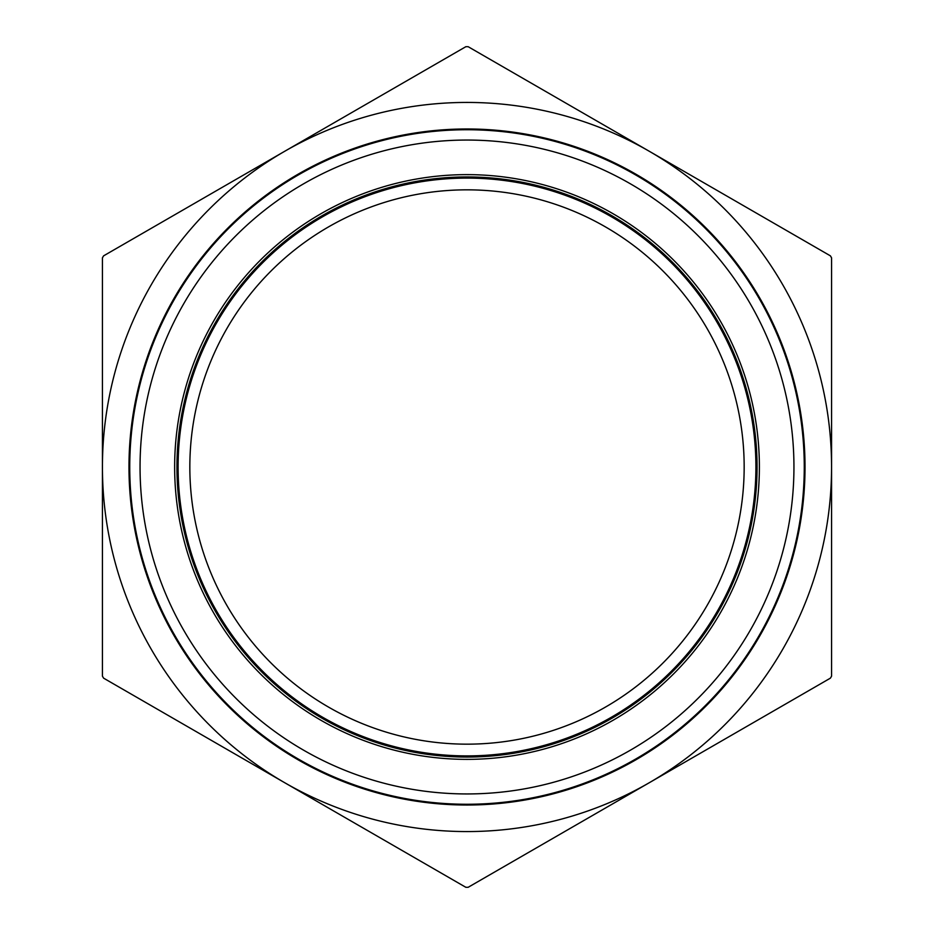 <?xml version="1.0" encoding="UTF-8"?>
<svg xmlns="http://www.w3.org/2000/svg" width="934" height="934" viewBox="0 0 934 934"><rect width="100%" height="100%" fill="white"/><g stroke="black" fill="none" stroke-linecap="round" stroke-linejoin="round"><path stroke-width="1.4" d="M102.436 257.842L103.581 255.858L465.844 46.7L468.156 46.7L830.419 255.858L831.564 257.842L831.564 676.158L830.419 678.142L468.156 887.3L465.844 887.3L103.581 678.142L102.436 676.158L102.436 257.842M284.718 151.273A364.564 364.564 0 0 0 284.718 782.727A364.564 364.564 0 0 0 831.564 467A364.564 364.564 0 0 0 284.718 151.273M176.946 467A290.054 290.054 0 0 1 467 176.946A290.054 290.054 0 0 1 757.054 467A290.054 290.054 0 0 1 467 757.054A290.054 290.054 0 0 1 176.946 467M174.646 467A292.354 292.354 0 0 0 613.183 720.196A292.354 292.354 0 0 0 613.183 213.804A292.354 292.354 0 0 0 174.646 467M140.053 467A326.947 326.947 0 0 1 630.473 183.858A326.947 326.947 0 0 1 630.473 750.142A326.947 326.947 0 0 1 140.053 467M189.835 467A277.164 277.164 0 0 0 467 744.164A277.164 277.164 0 0 0 744.164 467A277.164 277.164 0 0 0 467 189.835A277.164 277.164 0 0 0 189.835 467M129.744 467A337.256 337.256 0 0 0 635.634 759.073A337.256 337.256 0 0 0 635.634 174.927A337.256 337.256 0 0 0 129.744 467M755.91 467A288.91 288.91 0 0 1 322.545 717.195A288.91 288.91 0 0 1 322.545 216.805A288.91 288.91 0 0 1 755.91 467M128.974 467A338.026 338.026 0 0 0 636.007 759.739A338.026 338.026 0 0 0 636.007 174.261A338.026 338.026 0 0 0 128.974 467"/></g></svg>
